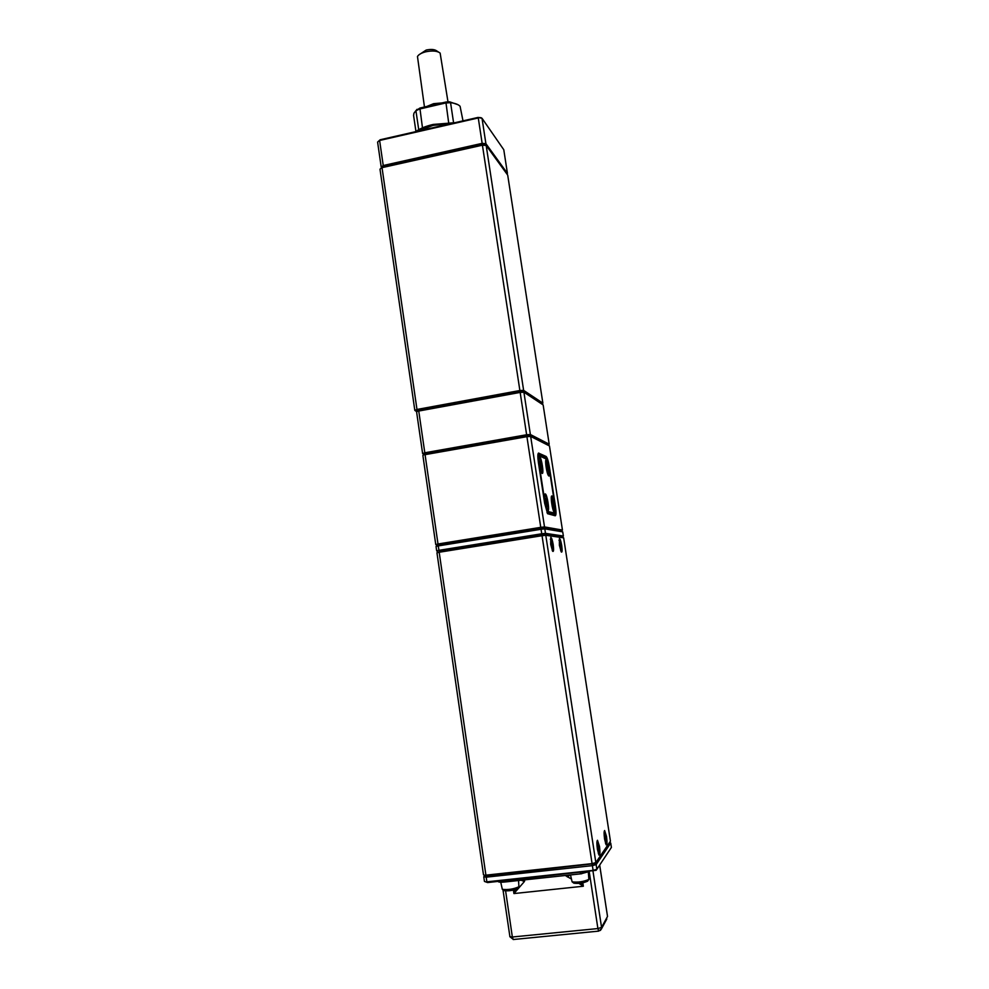 <?xml version="1.0" encoding="UTF-8"?>
<svg xmlns="http://www.w3.org/2000/svg" width="989" height="989" viewBox="0 0 989 989"><rect width="100%" height="100%" fill="white"/><g stroke="black" fill="none" stroke-linecap="round" stroke-linejoin="round"><path stroke-width="1.48" d="M562.444 530.067L561.641 531.093L543.777 528.064L540.686 528.398L436.915 545.372L435.766 544.556L422.884 455.447L425.567 453.728L423.762 454.384L526.568 435.877L526.914 436.656L425.072 454.656L438.003 543.999L540.76 527.347L526.914 436.656L530.673 436.421L544.506 526.927L562.444 530.067L549.476 445.965L530.673 436.421L529.659 435.667L530.376 434.517L526.63 434.752L526.568 435.877L529.659 435.667L548.401 445.211L529.659 435.667L425.567 453.728L424.8 452.777L422.612 453.58L416.604 411.968L417.482 410.917L519.818 391.669L520.165 392.41L418.755 411.041L424.8 452.777L526.63 434.752L520.165 392.41L523.91 392.25L530.376 434.517L549.204 444.209L543.146 404.909L522.909 391.533L523.626 390.371L542.874 403.153L507.703 175.09L486.18 145.47L523.626 390.371L519.88 390.519L482.422 145.185L382.026 167.648L416.975 409.458L519.88 390.519L519.818 391.669L522.909 391.533L542.071 404.142L522.909 391.533L519.818 391.669L417.754 410.435L415.973 411.189L416.913 411.585M417.754 410.435L416.975 409.458L414.824 410.386L379.999 169.206L382.533 166.931L482.125 144.641L485.216 144.876L482.125 144.641L384.016 166.609L383.238 165.522L482.15 143.356L478.268 117.951L379.615 140.463L383.238 165.522L381.21 167.079L377.6 142.082L380.122 139.77L477.971 117.444L481.062 117.716L482.026 118.284L485.896 143.652L507.431 173.396L503.784 149.735L482.026 118.284L477.971 117.444M382.533 166.931L379.999 169.206M486.18 145.47L482.422 145.185L482.15 143.356L485.896 143.652L485.216 144.876L486.18 145.47M414.824 410.386L415.973 411.189M543.146 404.909L542.071 404.142L542.874 403.153M380.122 139.77L377.6 142.082M419.262 410.151L416.604 411.968M422.612 453.58L423.762 454.384L422.884 455.447M549.476 445.965L548.401 445.211L549.204 444.209M546.101 456.461C547.288 457.573 548.401 461.134 549.427 467.167L555.435 506.22C556.263 512.228 556.201 515.405 555.225 515.776L547.597 513.711L544.655 503.314L538.399 462.518C537.633 456.955 537.657 453.803 538.511 453.073L546.101 456.461L545.347 457.524L537.979 454.186L538.758 453.086M547.424 513.452L554.186 515.009L554.891 513.13M593.004 871.222L593.116 870.382L596.862 869.306L611.4 847.425L610.72 843.048L596.144 864.584L596.862 869.306L596.095 870.332L487.626 882.571L484.449 881.434L483.769 876.786L486.205 877.169L486.872 881.829L593.116 870.382L592.386 865.647L486.205 877.169L486.662 875.908L484.672 875.599L595.069 863.582L486.662 875.908L483.485 874.795L436.953 552.777L439.19 552.245L439.685 551.244L541.675 534.826L542.034 535.704L439.19 552.245L485.908 875.166L592.077 863.62L542.034 535.704L545.792 535.284L595.835 862.556L610.436 841.182L563.643 537.818L545.792 535.284L544.766 534.48L545.495 533.355L541.737 533.776L541.675 534.826L544.766 534.48L562.556 537.052L544.766 534.48L541.675 534.826L439.685 551.244L438.918 550.341L541.737 533.776L541.057 529.276L438.275 545.903L438.918 550.341L436.681 550.885L436.038 546.46L438.757 544.914L540.686 528.398L540.76 527.347L544.506 526.927L543.777 528.064L562.729 531.859L544.803 528.855L545.495 533.355L563.371 536.026L562.729 531.859M435.766 544.556L438.003 543.999L438.757 544.914L438.275 545.903L436.038 546.46M546.274 458.896L545.409 457.548L544.222 457.722M540.686 528.398L543.777 528.064L544.803 528.855L541.057 529.276L540.686 528.398M436.681 550.885L437.83 551.689L436.953 552.777M563.643 537.818L562.556 537.052L563.371 536.026M597.405 849.291L598.963 855.077C600.088 855.708 600.261 852.79 599.482 846.361L597.467 840.267C596.738 841.107 596.713 844.124 597.405 849.291M604.588 839.154L606.109 844.804C607.147 845.348 607.283 842.566 606.517 836.434L604.613 830.525C603.933 831.329 603.933 834.209 604.588 839.154M559.391 545.285L561.258 551.986C562.209 552.678 562.37 550.527 561.715 545.532C560.973 541.168 560.207 538.857 559.428 538.572L559.391 545.285M550.688 544.346L552.641 551.281C553.679 552.047 553.865 549.835 553.197 544.618C552.418 540.081 551.602 537.682 550.774 537.398L550.688 544.346M592.077 863.62L595.835 862.556L595.069 863.582L596.144 864.584L592.386 865.647L592.077 863.62M483.485 874.795L484.672 875.599L483.769 876.786M487.626 882.571L484.449 881.434M609.657 842.319L610.72 843.048M415.813 131.624C419.744 128.632 425.53 126.233 433.157 124.441L455.027 122.673M452.047 123.353L432.972 125.418L417.135 131.327M418.78 54.939L426.222 50.031C431.204 49.03 434.777 49.363 436.928 51.032L438.424 51.997M447.968 101.743L440.142 53.097C437.286 50.872 432.514 50.439 425.851 51.774C421.462 52.911 418.668 54.482 417.469 56.497L424.466 106.997M442.046 102.918L433.602 103.684L426.741 106.478M438.016 103.857L430.759 105.539M463 120.856L460.083 106.28C458.377 104.475 455.212 103.276 450.564 102.658L445.705 102.98L419.682 109.013L415.924 110.681L413.958 113.166L413.575 115.416L415.949 131.525M415.603 110.991L419.88 108.061L445.866 102.04L449.501 101.793L457.87 104.661M571.098 878.862L565.288 875.5M581.087 883.115L583.337 886.231L578.874 883.375M524.85 879.851L524.393 881.545L513.921 893.562L515.269 889.581M521.265 880.235L524.393 881.545M567.389 876.946L569.874 875.005M560.664 550.737L561.01 550.96C561.616 548.079 561.122 544.494 559.539 540.229L558.983 540.328M559.823 546.348L560.812 548.833L559.403 542.12L560.503 544.444L560.837 546.571L560.108 546.596L560.207 544.791L559.44 544.84M559.453 544.914L560.503 544.444M605.528 843.432L605.837 836.57L604.118 832.33M604.403 834.617L605.725 838.165L605.503 841.565L604.749 836.842M604.551 838.042L605.33 837.955L605.083 836.459M604.613 838.462L605.725 838.165M605.8 841.07L604.675 838.845M552.418 550.23L552.418 550.23C553.086 547.276 552.591 543.567 550.922 539.129L550.292 539.277L550.922 539.129C552.591 543.567 553.086 547.276 552.418 550.23L552.245 550.539M551.12 543.418L551.157 541.119L551.936 543.554L552.208 548.054L550.7 543.344L551.157 541.119L550.786 543.925L551.615 543.913L551.157 541.119L551.936 543.554L550.799 544.049L551.615 543.913L551.85 545.483L551.936 543.554L552.27 545.755L551.232 545.471L551.813 547.993L551.12 543.418M551.788 547.782L551.491 545.421L551.788 547.782M598.345 853.631L598.827 846.905L597.541 842.072L596.923 842.195L597.541 842.072L598.827 846.905L598.345 853.631M597.962 846.522L598.333 851.714L597.257 847.301L597.591 844.037L597.962 846.522L597.591 844.037L597.962 846.522L597.257 847.301L598.333 851.714L597.64 848.958L598.32 846.114L597.69 846.881L597.269 844.458L598.246 848.191L597.405 848.29L598.666 848.438L597.937 848.55L598.666 848.438L597.999 846.535M597.455 848.599L598.308 848.846L598.666 851.331L598.308 848.846L597.455 848.599M554.446 512.364C556.35 513.192 553.729 496.157 551.924 495.959L551.775 495.959C550.28 495.959 552.258 509.941 554.063 512.042L554.446 512.364M548.846 475.969C550.786 477.057 548.178 460.12 546.336 459.65L546.151 459.638C544.667 459.65 546.707 473.57 548.499 475.66L548.846 475.969M542.133 473.385C544.185 474.535 541.515 457.128 539.574 456.634L539.364 456.621C537.806 456.634 539.87 470.851 541.762 473.051L542.133 473.385M547.869 510.769C549.872 511.622 547.189 494.129 545.285 493.919L545.137 493.919C543.554 493.931 545.569 508.198 547.449 510.423L547.869 510.769M554.433 513.724L546.991 512.586L547.857 511.523L554.829 513.155C555.497 512.537 555.509 509.928 554.878 505.342L549.08 467.723L546.682 459.267L539.302 455.793C538.424 455.867 538.337 458.439 539.017 463.507L545.026 502.672C545.903 507.839 546.843 510.794 547.857 511.523M537.868 455.101L545.52 458.352M551.986 497.356C550.366 496.54 552.591 510.979 554.087 511.029L554.199 511.016C554.94 507.419 554.31 502.956 552.295 497.615L551.986 497.356M552.9 505.49L553.927 508.358L552.085 502.536L552.666 500.162L553.976 505.824L553.036 505.75M553.383 508.049L553.234 503.277L552.196 503.265M552.394 502.907L552.666 500.162M552.233 503.45L553.543 502.944M545.347 495.353C543.641 494.5 545.916 509.335 547.498 509.397L547.622 509.397C548.932 509.347 547.263 497.492 545.681 495.637L545.347 495.353M547.646 509.384L546.991 509.582M544.618 495.353L545.248 495.279M546.287 503.71L547.337 506.652L545.433 500.669L546.052 498.233L547.412 504.056L546.41 503.982M546.781 506.331L546.645 501.448L545.545 501.435M545.755 501.052L546.052 498.233M545.582 501.621L546.966 501.102M546.398 461.035C544.754 459.996 546.966 474.349 548.487 474.633L548.635 474.646C549.352 471.048 548.697 466.598 546.67 461.294L546.398 461.035M546.905 468.848L547.931 469.379L548.326 472.013L546.484 466.091L547.078 463.866L548.401 469.565L547.449 469.429M547.795 471.691L547.659 467.043L546.62 466.969M546.966 466.289L547.078 463.866M546.657 467.204L547.955 466.709M539.635 458.055C537.892 456.955 540.155 471.716 541.774 472.013L541.923 472.025C543.221 471.976 541.502 460.169 539.92 458.327L539.635 458.055M541.947 472.013L541.304 472.223M540.13 466.066L541.206 466.623L541.613 469.33L539.685 463.223L540.328 460.961L541.7 466.82L540.699 466.672M541.045 468.984L540.934 464.224L539.833 464.15M540.204 463.445L540.328 460.961M539.87 464.41L541.255 463.89M587.886 880.89L587.59 881.187C583.213 883.103 578.639 883.77 573.88 883.177L573.36 882.781M570.505 874.944L572.112 881.842C577.935 882.559 583.522 881.755 588.875 879.406L588.307 871.939M581.705 873.732L574.337 874.523M517.939 888.221L517.63 888.53C513.291 890.471 508.766 891.176 504.056 890.644L503.562 890.273M500.743 882.213L502.325 889.346C508.086 889.989 513.612 889.123 518.916 886.762L518.545 880.531M517.544 879.345L511.449 881.273M511.288 881.31L504.069 882.077L503.624 880.84M554.186 515.009L555.225 515.776M449.501 101.793L450.564 102.658L453.555 122.574M418.73 129.695L415.924 110.681L417.061 109.309M448.635 122.488L445.866 102.04M419.88 108.061L422.476 127.841M513.415 890.075L513.921 893.562L583.337 886.231L582.818 882.806M505.614 890.904L512.351 937.003L597.9 928.56L589.221 871.63M592.992 871.222L601.559 927.398L607.518 916.444L599.655 865.103M588.307 871.729L580.778 873.831L504.205 882.052M607.481 916.197L599.693 865.054M606.801 918.991L601.485 928.832L601.559 927.398L597.9 928.56L598.666 931.131L601.485 928.832L600.323 930.501M598.815 931.106L513.217 939.525L512.351 937.003L509.817 936.657L513.415 939.513M509.879 936.472L502.993 889.84M588.715 871.68L580.778 873.831L580.382 872.582M552.085 514.527L554.705 513.155M545.322 458.216L546.361 458.958M539.302 455.793L538.239 455.027M545.409 457.548L544.284 457.746M580.778 873.831L504.069 882.077C500.508 882.386 498.493 882.176 498.011 881.446M554.829 513.155L554.075 514.218M587.59 881.187L588.875 879.406M573.88 883.177L572.112 881.842M517.63 888.53L518.916 886.762M504.056 890.644L502.325 889.346"/></g></svg>

